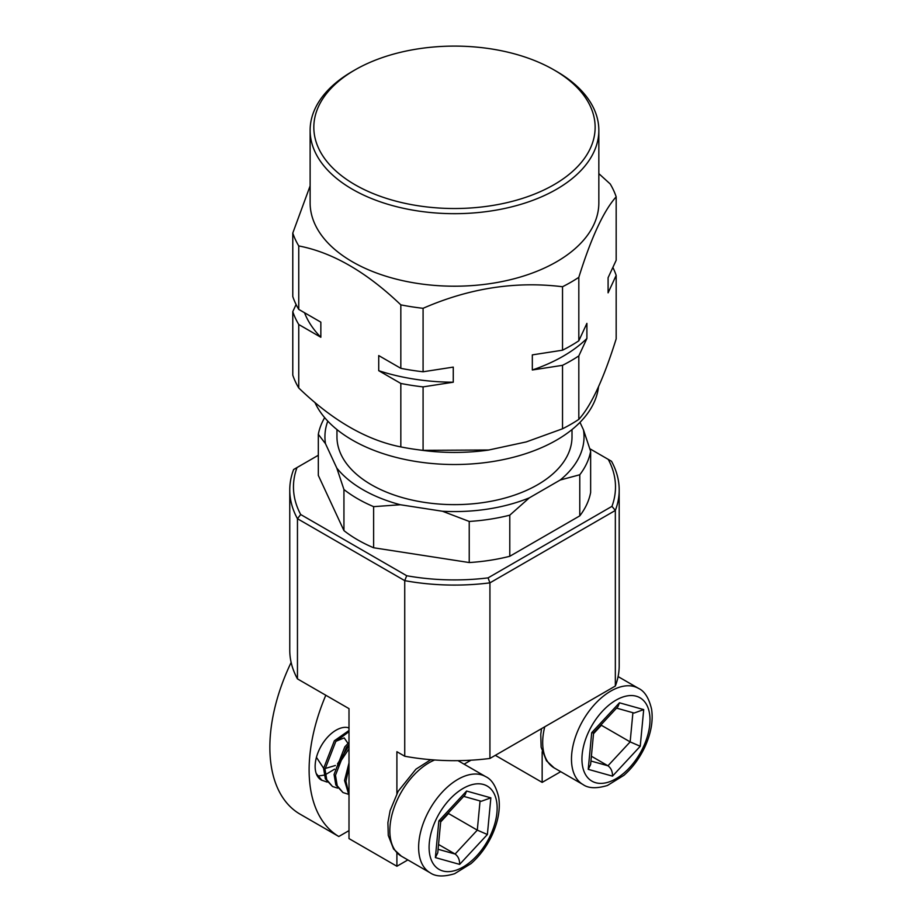 <?xml version="1.0" encoding="UTF-8"?>
<svg xmlns="http://www.w3.org/2000/svg" width="922" height="922" viewBox="0 0 922 922"><rect width="100%" height="100%" fill="white"/><g stroke="black" fill="none" stroke-linecap="round" stroke-linejoin="round"><path stroke-width="1.38" d="M553.938 184.734A140.651 81.205 180 0 1 355.028 184.734A140.651 81.205 180 0 1 355.016 69.888L352.4 71.397A144.362 83.349 0 0 0 310.126 130.325A144.362 83.349 0 0 0 399.238 207.335A144.362 83.349 0 0 0 556.554 189.264A144.362 83.349 0 0 0 598.839 130.325A144.362 83.349 0 0 0 556.554 71.397L553.938 69.888A140.651 81.205 180 0 1 553.938 184.734M310.126 130.325L310.126 202.863A144.362 83.349 0 0 0 399.238 279.862A144.362 83.349 0 0 0 556.554 261.802A144.362 83.349 0 0 0 598.839 202.863L598.839 130.325M310.126 185.887L292.781 233.082A164.715 95.093 180 0 0 298.751 245.932C332.519 252.409 366.541 272.059 400.828 304.859A164.715 95.093 180 0 0 423.083 308.305C469.206 288.16 515.686 280.968 562.524 286.742A164.715 95.093 180 0 0 570.948 282.201A164.715 95.093 180 0 0 578.82 277.326L578.82 340.794L586.899 323.368L586.899 338.478L578.82 355.904A164.715 95.093 180 0 1 570.948 360.779A164.715 95.093 180 0 1 562.524 365.319L532.328 369.987L532.328 354.878L562.524 350.199L562.524 286.742M415.949 449.463A164.715 95.093 180 0 1 400.828 446.916L400.828 383.448L378.723 370.69A153.617 88.685 0 0 0 453.267 382.215L423.083 386.883L423.083 450.351A164.715 95.093 180 0 1 415.949 449.463L420.709 450.12A144.362 83.349 0 0 0 488.245 450.12L526.301 441.903L562.524 428.788L562.524 365.319M578.82 355.904L578.82 419.372A164.715 95.093 180 0 1 570.948 424.247A164.715 95.093 180 0 1 562.524 428.788M423.083 450.351L489.121 449.994M304.514 312.719A153.617 88.685 0 0 0 320.844 337.268L298.751 324.509L298.751 387.978C332.519 420.49 366.541 440.14 400.828 446.916M298.751 387.978A164.715 95.093 180 0 1 292.781 375.127L292.781 311.659L296.089 304.525M532.328 369.987A153.617 88.685 0 0 0 563.1 356.249A153.617 88.685 0 0 0 586.899 338.478M562.524 350.199A164.715 95.093 0 0 0 570.948 345.669A164.715 95.093 0 0 0 578.82 340.794M314.886 402.418A144.362 83.349 0 0 0 416.836 461.634A144.362 83.349 0 0 0 556.554 440.117A144.362 83.349 0 0 0 598.516 386.791M336.956 429.583L336.956 436.786A117.52 67.848 0 0 0 409.506 499.47A117.52 67.848 0 0 0 537.584 484.765A117.52 67.848 0 0 0 572.009 436.786L572.009 429.583M324.671 417.631A136.952 79.073 0 0 0 318.32 434.32L318.32 475.418L343.941 530.611A136.952 79.073 0 0 0 357.644 539.843A136.952 79.073 0 0 0 373.629 547.76L469.229 562.547L469.229 521.449A136.952 79.073 0 0 0 509.785 515.168L509.785 556.277L579.777 515.871L579.777 474.761A136.952 79.073 0 0 0 590.645 451.354L590.645 492.452A136.952 79.073 0 0 1 579.777 515.871M343.941 530.611L343.941 489.513A136.952 79.073 0 0 0 357.644 498.744A136.952 79.073 0 0 0 373.629 506.651L373.629 547.76M352.4 71.397L355.016 69.888A140.651 81.205 180 0 1 553.938 69.888M578.82 277.326C591.175 237.68 603.633 210.85 616.173 196.824A164.715 95.093 180 0 0 610.214 183.974L598.839 173.624M578.82 419.372C591.175 405.761 603.633 378.93 616.173 338.87L616.173 275.401L608.094 292.839L608.094 277.718L616.173 260.292L616.173 196.824M423.083 308.305L423.083 371.773L453.267 367.106L453.267 382.215M378.723 370.69L378.723 355.569L400.828 368.327L400.828 304.859M298.751 245.932L298.751 309.4L320.844 322.158L320.844 337.268M298.751 309.4A164.715 95.093 0 0 1 292.781 296.55L292.781 233.082M612.865 267.426A164.715 95.093 180 0 1 616.173 275.401M423.083 386.883A164.715 95.093 180 0 1 400.828 383.448M400.828 368.327A164.715 95.093 0 0 0 423.083 371.773M298.751 324.509A164.715 95.093 180 0 1 292.781 311.659M579.984 422.357L583.476 429.871A129.553 74.797 180 0 1 560.207 480.016L529.355 497.834A129.553 74.797 180 0 1 442.502 511.261L400.355 504.749A129.553 74.797 180 0 1 336.784 468.042L325.489 443.701A129.553 74.797 180 0 1 327.794 421.135M325.489 443.701L318.32 434.32M400.355 504.749L373.629 506.651M343.941 489.513L336.784 468.042M529.355 497.834L509.785 515.168M469.229 521.449L442.502 511.261M583.476 429.871L590.645 451.354M579.777 474.761L560.207 480.016M469.229 562.547A136.952 79.073 0 0 0 509.785 556.277M318.32 455.261L297.011 467.558A161.016 92.961 0 0 0 300.71 514.534L406.706 575.731A161.016 92.961 0 0 0 488.072 577.875L611.954 506.351A161.016 92.961 0 0 0 608.243 459.375L589.85 448.749M611.954 506.351L615.343 510.442A164.715 95.093 0 0 0 619.192 489.985A164.715 95.093 0 0 0 611.505 461.265L608.243 459.375M406.706 575.731L404.735 580.641A164.715 95.093 0 0 0 489.928 582.854L489.928 758.449L615.343 686.037L615.343 510.442L489.928 582.854L488.072 577.875M396.898 793.6L396.898 751.707L404.735 756.236L404.735 580.641L297.46 518.706L300.71 514.534M297.011 467.558L293.622 469.517A164.715 95.093 0 0 0 289.762 489.985A164.715 95.093 0 0 0 297.46 518.706L297.46 678.88L349 708.638L349 838.594L396.898 866.254L396.898 852.85M615.343 686.037A164.715 95.093 0 0 0 619.192 665.569L619.192 489.985M404.735 756.236A164.715 95.093 0 0 0 489.928 758.449M289.762 489.985L289.762 650.16A164.715 95.093 0 0 0 297.46 678.88M495.31 755.337L542.159 782.386L560.714 771.679M542.159 782.386L542.159 751.718M407.858 859.926L396.898 866.254M327.137 782.087L321.271 780.012A29.608 17.092 -60 0 1 316.73 756.282A29.608 17.092 -60 0 1 336.069 730.189A29.608 17.092 -60 0 1 349 727.884M325.812 695.246A146.206 84.409 120 0 0 338.8 836.508L349 830.618M464.1 764.177L470.981 760.189M291.145 662.422A146.206 84.409 120 0 0 299.535 813.849L338.8 836.508M632.907 712.706L630.152 741.887L640.237 746.267L643.706 709.594L634.106 713.04L616.564 708.119M593.526 733.693L601.351 725.268L630.152 741.887L607.955 765.79C611.067 768.072 612.588 771.53 612.496 776.14L640.237 746.267M643.706 709.594L619.446 702.794L617.959 706.621L593.607 732.806L590.599 764.557L588.236 769.34L612.496 776.14M593.584 732.875L591.705 732.667L588.236 769.34M601.351 725.268L601.432 724.415M590.933 761.019L607.955 765.79L591.394 756.224M348.332 727.688L349 728.518M349 748.756L336.553 767.427M334.64 769.132L325.339 774.722M324.164 775.137L317.56 776.105M337.613 788.126L332.519 786.512L326.745 779.712L325.017 769.225L335.746 741.599L349 731.642M348.078 794.165L342.984 792.551L337.222 785.751L335.481 775.264L346.223 747.638L349 744.55M322.055 780.461L316.246 773.581M349 730.489L334.352 740.781L323.61 768.406L325.351 778.906L332.519 786.512M349 742.406L344.816 746.832L334.075 774.457L335.815 784.945L342.984 792.551M349 762.932L344.551 780.496L349 795.306M349 794.28L345.946 781.314L349 767.035M336.057 741.23L344.194 737.911L347.974 743.374M347.951 745.656L347.64 747.777L337.51 763.9M335.424 765.479L325.04 768.533M323.61 768.245L316.43 757.319M480.062 800.953L477.296 830.134L487.381 834.514L490.861 797.841L481.249 801.287L463.708 796.366M440.67 821.951L448.507 813.515L477.296 830.134L455.099 854.037C458.211 856.319 459.732 859.777 459.64 864.387L487.381 834.514M440.751 821.099L437.754 852.815L435.38 857.587L459.64 864.387M440.762 821.053L438.86 820.914L435.38 857.587M440.728 821.122L465.103 794.868L466.59 791.041L438.86 820.914M448.507 813.515L448.588 812.662M438.088 849.266L455.099 854.037L438.538 844.471M579.223 727.608A55.527 32.051 -60 0 1 638.497 688.365C644.582 691.131 648.927 698.035 651.554 709.076C653.341 720.658 651.082 733.382 644.755 747.246C639.43 758.426 632.492 767.784 623.917 775.321L607.448 785.475C596.569 788.736 588.409 788.414 582.981 784.53A55.527 32.051 -60 0 1 579.223 727.608M588.651 731.814A48.117 27.787 -60 0 1 636.261 696.214A48.117 27.787 -60 0 1 643.291 747.12A48.117 27.787 -60 0 1 595.681 782.72A48.117 27.787 -60 0 1 588.651 731.814M541.537 728.645L540.753 734.408L541.133 747.189L546.423 760.731L554.18 767.911A55.527 32.051 -60 0 1 544.752 726.79M619.446 702.794L591.705 732.667M430.781 759.682L415.949 769.167L398.166 791.272L390.11 810.657L387.897 822.666L388.277 835.436L393.567 848.989L401.335 856.158A55.527 32.051 -60 0 1 397.578 799.236A55.527 32.051 -60 0 1 434.665 759.982M426.367 815.866A55.527 32.051 -60 0 1 485.64 776.612C491.726 779.378 496.082 786.282 498.698 797.334C500.485 808.905 498.226 821.629 491.899 835.493C486.586 846.673 479.636 856.031 471.061 863.58L454.592 873.722C443.713 876.983 435.564 876.661 430.125 872.777A55.527 32.051 -60 0 1 426.367 815.866M435.806 820.061A48.117 27.787 -60 0 1 483.405 784.461A48.117 27.787 -60 0 1 490.435 835.378A48.117 27.787 -60 0 1 442.825 870.967A48.117 27.787 -60 0 1 435.806 820.061M490.861 797.841L466.59 791.041M618.086 676.575L638.497 688.365M554.18 767.911L582.981 784.53M458.004 760.65L485.64 776.612M401.335 856.158L430.125 872.777"/></g></svg>

